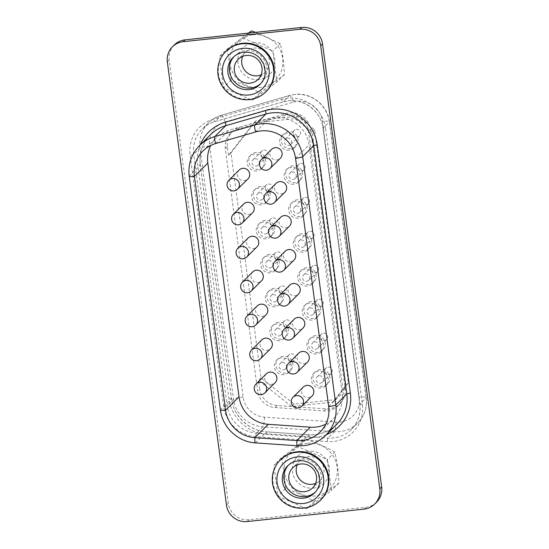 <?xml version="1.0" encoding="UTF-8"?>
<svg xmlns="http://www.w3.org/2000/svg" width="549" height="549" viewBox="0 0 549 549"><rect width="100%" height="100%" fill="white"/><g stroke="black" fill="none" stroke-linecap="round" stroke-linejoin="round"><path stroke-width="0.41" stroke-dasharray="2.75 2.06" d="M307.371 443.29A26.887 26.153 -134.8 0 0 284.608 472.463A26.887 26.153 -134.8 0 0 314.412 496.042A26.887 26.153 -134.8 0 0 337.175 466.876A26.887 26.153 -134.8 0 0 307.371 443.29M305.992 439.461C316.409 442.734 326.01 446.955 334.787 452.108C337.072 461.537 338.452 471.859 338.918 483.079L314.254 501.409C305.649 496.33 296.048 492.11 285.459 488.761C284.986 477.541 283.607 467.22 281.321 457.784L305.992 439.461L298.546 446.859L273.882 465.188L278.014 496.166L306.809 508.813L331.479 490.483L327.341 459.506L298.546 446.859M313.355 488.123A18.81 18.302 -134.8 0 0 329.283 467.714A18.81 18.302 -134.8 0 0 308.428 451.209A18.81 18.302 -134.8 0 0 292.5 471.625A18.81 18.302 -134.8 0 0 313.355 488.123M315.606 483.394A14.123 13.739 -134.8 0 0 320.081 480.45A14.123 13.739 -134.8 0 0 322.579 464.536A14.123 13.739 -134.8 0 0 308.27 456.576A14.123 13.739 -134.8 0 0 300.166 460.419A14.123 13.739 -134.8 0 0 297.194 464.879M252.869 34.779A26.887 26.153 45.2 0 1 282.673 58.366A26.887 26.153 45.2 0 1 259.903 87.538A26.887 26.153 45.2 0 1 230.1 63.952A26.887 26.153 45.2 0 1 252.869 34.779M255.683 32.343L280.278 43.597C282.563 53.027 283.943 63.355 284.416 74.568L259.746 92.898C251.14 87.819 241.539 83.606 230.951 80.25L223.505 87.655L252.307 100.302L276.971 81.973L272.839 50.995L244.037 38.355L219.374 56.677L223.505 87.655M258.847 79.612A18.81 18.302 45.2 0 1 237.992 63.114A18.81 18.302 45.2 0 1 253.926 42.705A18.81 18.302 45.2 0 1 274.774 59.203A18.81 18.302 45.2 0 1 258.847 79.612M242.692 56.369A14.123 13.739 45.2 0 1 245.657 51.908A14.123 13.739 45.2 0 1 253.768 48.065A14.123 13.739 45.2 0 1 268.07 56.025A14.123 13.739 45.2 0 1 265.572 71.94A14.123 13.739 45.2 0 1 261.098 74.884M280.786 459.513A28.431 27.656 -134.8 0 0 275.763 491.547A28.431 27.656 -134.8 0 0 304.551 507.564A28.431 27.656 -134.8 0 0 320.877 499.837M226.277 51.002A28.431 27.656 -134.8 0 0 221.254 83.036A28.431 27.656 -134.8 0 0 250.042 99.053A28.431 27.656 -134.8 0 0 266.368 91.326M315.291 492.117A19.057 18.536 -134.8 0 0 316.114 491.348A19.057 18.536 -134.8 0 0 319.484 469.875A19.057 18.536 -134.8 0 0 300.179 459.136A19.057 18.536 -134.8 0 0 289.241 464.324A19.057 18.536 -134.8 0 0 288.465 465.14M233.963 56.629A19.057 18.536 45.2 0 1 234.732 55.813A19.057 18.536 45.2 0 1 245.678 50.632A19.057 18.536 45.2 0 1 264.975 61.364A19.057 18.536 45.2 0 1 261.605 82.844A19.057 18.536 45.2 0 1 260.782 83.613M266.34 373.794A6.252 6.08 -134.8 0 0 271.563 384.355A6.252 6.08 -134.8 0 0 275.152 382.66M261.811 339.831A6.252 6.08 -134.8 0 0 267.034 350.392A6.252 6.08 -134.8 0 0 270.616 348.697M257.275 305.875A6.252 6.08 -134.8 0 0 262.497 316.437A6.252 6.08 -134.8 0 0 266.087 314.735M239.151 170.032A6.252 6.08 -134.8 0 0 244.374 180.594A6.252 6.08 -134.8 0 0 247.963 178.892M243.681 203.995A6.252 6.08 -134.8 0 0 248.903 214.549A6.252 6.08 -134.8 0 0 252.492 212.854M248.217 237.95A6.252 6.08 -134.8 0 0 253.439 248.512A6.252 6.08 -134.8 0 0 257.028 246.817M291.1 353.824A3.747 3.644 45.2 0 1 294.237 360.158A3.747 3.644 45.2 0 1 288.287 359.067A3.747 3.644 45.2 0 1 291.1 353.824M282.316 362.553A3.747 3.644 45.2 0 1 285.453 368.887A3.747 3.644 45.2 0 1 279.503 367.796A3.747 3.644 45.2 0 1 282.316 362.553M286.571 319.861A3.747 3.644 45.2 0 1 289.7 326.195A3.747 3.644 45.2 0 1 283.751 325.104A3.747 3.644 45.2 0 1 286.571 319.861M277.787 328.59A3.747 3.644 45.2 0 1 280.923 334.924A3.747 3.644 45.2 0 1 274.974 333.833A3.747 3.644 45.2 0 1 277.787 328.59M282.035 285.899A3.747 3.644 45.2 0 1 285.171 292.24A3.747 3.644 45.2 0 1 279.221 291.142A3.747 3.644 45.2 0 1 282.035 285.899M273.258 294.628A3.747 3.644 45.2 0 1 276.394 300.969A3.747 3.644 45.2 0 1 270.444 299.871A3.747 3.644 45.2 0 1 273.258 294.628M263.911 150.055A3.747 3.644 45.2 0 1 267.047 156.396A3.747 3.644 45.2 0 1 261.098 155.298A3.747 3.644 45.2 0 1 263.911 150.055M255.134 158.785A3.747 3.644 45.2 0 1 258.263 165.125A3.747 3.644 45.2 0 1 252.314 164.027A3.747 3.644 45.2 0 1 255.134 158.785M268.44 184.018A3.747 3.644 45.2 0 1 271.577 190.352A3.747 3.644 45.2 0 1 265.627 189.261A3.747 3.644 45.2 0 1 268.44 184.018M259.663 192.747A3.747 3.644 45.2 0 1 262.799 199.081A3.747 3.644 45.2 0 1 256.85 197.99A3.747 3.644 45.2 0 1 259.663 192.747M272.977 217.98A3.747 3.644 45.2 0 1 276.106 224.315A3.747 3.644 45.2 0 1 270.156 223.223A3.747 3.644 45.2 0 1 272.977 217.98M264.193 226.71A3.747 3.644 45.2 0 1 267.329 233.044A3.747 3.644 45.2 0 1 261.379 231.953A3.747 3.644 45.2 0 1 264.193 226.71M283.936 374.658A8.592 8.359 45.2 0 1 276.751 360.137A8.592 8.359 45.2 0 1 290.387 362.642A8.592 8.359 45.2 0 1 283.936 374.658M283.277 356.219A8.592 8.359 -134.8 0 0 276.826 368.235A8.592 8.359 -134.8 0 0 290.462 370.74A8.592 8.359 -134.8 0 0 283.277 356.219M279.407 340.696A8.592 8.359 45.2 0 1 272.222 326.175A8.592 8.359 45.2 0 1 285.857 328.679A8.592 8.359 45.2 0 1 279.407 340.696M278.748 322.256A8.592 8.359 -134.8 0 0 272.297 334.272A8.592 8.359 -134.8 0 0 285.926 336.777A8.592 8.359 -134.8 0 0 278.748 322.256M274.871 306.74A8.592 8.359 45.2 0 1 267.692 292.212A8.592 8.359 45.2 0 1 281.321 294.717A8.592 8.359 45.2 0 1 274.871 306.74M274.212 288.294A8.592 8.359 -134.8 0 0 267.761 300.317A8.592 8.359 -134.8 0 0 281.397 302.815A8.592 8.359 -134.8 0 0 274.212 288.294M256.747 170.897A8.592 8.359 45.2 0 1 249.562 156.376A8.592 8.359 45.2 0 1 263.197 158.874A8.592 8.359 45.2 0 1 256.747 170.897M256.088 152.45A8.592 8.359 -134.8 0 0 249.637 164.474A8.592 8.359 -134.8 0 0 263.273 166.978A8.592 8.359 -134.8 0 0 256.088 152.45M261.276 204.852A8.592 8.359 45.2 0 1 254.098 190.331A8.592 8.359 45.2 0 1 267.727 192.836A8.592 8.359 45.2 0 1 261.276 204.852M260.624 186.413A8.592 8.359 -134.8 0 0 254.166 198.429A8.592 8.359 -134.8 0 0 267.802 200.934A8.592 8.359 -134.8 0 0 260.624 186.413M265.812 238.815A8.592 8.359 45.2 0 1 258.627 224.294A8.592 8.359 45.2 0 1 272.263 226.799A8.592 8.359 45.2 0 1 265.812 238.815M265.153 220.375A8.592 8.359 -134.8 0 0 258.703 232.392A8.592 8.359 -134.8 0 0 272.331 234.897A8.592 8.359 -134.8 0 0 265.153 220.375M303.302 387.086A6.252 6.08 -134.8 0 0 308.524 397.648A6.252 6.08 -134.8 0 0 312.113 395.953M298.773 353.131A6.252 6.08 -134.8 0 0 303.995 363.685A6.252 6.08 -134.8 0 0 307.584 361.99M294.243 319.168A6.252 6.08 -134.8 0 0 299.466 329.729A6.252 6.08 -134.8 0 0 303.055 328.028M289.707 285.206A6.252 6.08 -134.8 0 0 294.93 295.767A6.252 6.08 -134.8 0 0 298.519 294.065M271.583 149.362A6.252 6.08 -134.8 0 0 276.806 159.924A6.252 6.08 -134.8 0 0 280.395 158.222M276.113 183.325A6.252 6.08 -134.8 0 0 281.342 193.886A6.252 6.08 -134.8 0 0 284.924 192.184M280.649 217.287A6.252 6.08 -134.8 0 0 285.871 227.849A6.252 6.08 -134.8 0 0 289.46 226.147M328.062 367.116A3.747 3.644 45.2 0 1 331.198 373.45A3.747 3.644 45.2 0 1 325.248 372.359A3.747 3.644 45.2 0 1 328.062 367.116M319.285 375.845A3.747 3.644 45.2 0 1 322.421 382.179A3.747 3.644 45.2 0 1 316.471 381.088A3.747 3.644 45.2 0 1 319.285 375.845M323.533 333.154A3.747 3.644 45.2 0 1 326.669 339.488A3.747 3.644 45.2 0 1 320.719 338.397A3.747 3.644 45.2 0 1 323.533 333.154M314.755 341.883A3.747 3.644 45.2 0 1 317.885 348.217A3.747 3.644 45.2 0 1 311.935 347.126A3.747 3.644 45.2 0 1 314.755 341.883M319.003 299.191A3.747 3.644 45.2 0 1 322.133 305.532A3.747 3.644 45.2 0 1 316.183 304.434A3.747 3.644 45.2 0 1 319.003 299.191M310.219 307.92A3.747 3.644 45.2 0 1 313.355 314.261A3.747 3.644 45.2 0 1 307.406 313.163A3.747 3.644 45.2 0 1 310.219 307.92M314.467 265.236A3.747 3.644 45.2 0 1 317.603 271.57A3.747 3.644 45.2 0 1 311.654 270.479A3.747 3.644 45.2 0 1 314.467 265.236M305.69 273.965A3.747 3.644 45.2 0 1 308.826 280.299A3.747 3.644 45.2 0 1 302.876 279.208A3.747 3.644 45.2 0 1 305.69 273.965M296.343 129.392A3.747 3.644 45.2 0 1 299.479 135.727A3.747 3.644 45.2 0 1 293.53 134.635A3.747 3.644 45.2 0 1 296.343 129.392M287.566 138.122A3.747 3.644 45.2 0 1 290.696 144.456A3.747 3.644 45.2 0 1 284.753 143.364A3.747 3.644 45.2 0 1 287.566 138.122M300.873 163.348A3.747 3.644 45.2 0 1 304.009 169.689A3.747 3.644 45.2 0 1 298.059 168.598A3.747 3.644 45.2 0 1 300.873 163.348M292.095 172.077A3.747 3.644 45.2 0 1 295.232 178.418A3.747 3.644 45.2 0 1 289.282 177.327A3.747 3.644 45.2 0 1 292.095 172.077M305.409 197.311A3.747 3.644 45.2 0 1 308.538 203.652A3.747 3.644 45.2 0 1 302.588 202.554A3.747 3.644 45.2 0 1 305.409 197.311M296.625 206.04A3.747 3.644 45.2 0 1 299.761 212.381A3.747 3.644 45.2 0 1 293.811 211.283A3.747 3.644 45.2 0 1 296.625 206.04M320.897 387.951A8.592 8.359 45.2 0 1 313.719 373.43A8.592 8.359 45.2 0 1 327.348 375.935A8.592 8.359 45.2 0 1 320.897 387.951M320.239 369.511A8.592 8.359 -134.8 0 0 313.788 381.528A8.592 8.359 -134.8 0 0 327.424 384.032A8.592 8.359 -134.8 0 0 320.239 369.511M316.368 353.988A8.592 8.359 45.2 0 1 309.183 339.467A8.592 8.359 45.2 0 1 322.819 341.972A8.592 8.359 45.2 0 1 316.368 353.988M315.709 335.549A8.592 8.359 -134.8 0 0 309.259 347.565A8.592 8.359 -134.8 0 0 322.894 350.07A8.592 8.359 -134.8 0 0 315.709 335.549M311.839 320.033A8.592 8.359 45.2 0 1 304.654 305.512A8.592 8.359 45.2 0 1 318.29 308.01A8.592 8.359 45.2 0 1 311.839 320.033M311.18 301.586A8.592 8.359 -134.8 0 0 304.729 313.609A8.592 8.359 -134.8 0 0 318.358 316.114A8.592 8.359 -134.8 0 0 311.18 301.586M307.303 286.07A8.592 8.359 45.2 0 1 300.125 271.549A8.592 8.359 45.2 0 1 313.754 274.054A8.592 8.359 45.2 0 1 307.303 286.07M306.651 267.631A8.592 8.359 -134.8 0 0 300.193 279.647A8.592 8.359 -134.8 0 0 313.829 282.152A8.592 8.359 -134.8 0 0 306.651 267.631M289.179 150.227A8.592 8.359 45.2 0 1 282.001 135.706A8.592 8.359 45.2 0 1 295.63 138.211A8.592 8.359 45.2 0 1 289.179 150.227M288.52 131.787A8.592 8.359 -134.8 0 0 282.069 143.804A8.592 8.359 -134.8 0 0 295.705 146.309A8.592 8.359 -134.8 0 0 288.52 131.787M293.708 184.189A8.592 8.359 45.2 0 1 286.53 169.668A8.592 8.359 45.2 0 1 300.166 172.173A8.592 8.359 45.2 0 1 293.708 184.189M293.056 165.75A8.592 8.359 -134.8 0 0 286.605 177.766A8.592 8.359 -134.8 0 0 300.234 180.271A8.592 8.359 -134.8 0 0 293.056 165.75M298.244 218.145A8.592 8.359 45.2 0 1 291.059 203.624A8.592 8.359 45.2 0 1 304.695 206.129A8.592 8.359 45.2 0 1 298.244 218.145M297.585 199.706A8.592 8.359 -134.8 0 0 291.135 211.722A8.592 8.359 -134.8 0 0 304.764 214.227A8.592 8.359 -134.8 0 0 297.585 199.706M252.746 271.913A6.252 6.08 -134.8 0 0 257.968 282.474A6.252 6.08 -134.8 0 0 261.557 280.772M285.178 251.243A6.252 6.08 -134.8 0 0 290.4 261.804A6.252 6.08 -134.8 0 0 293.99 260.109M277.506 251.943A3.747 3.644 45.2 0 1 280.642 258.277A3.747 3.644 45.2 0 1 274.692 257.186A3.747 3.644 45.2 0 1 277.506 251.943M268.729 260.672A3.747 3.644 45.2 0 1 271.858 267.006A3.747 3.644 45.2 0 1 265.908 265.915A3.747 3.644 45.2 0 1 268.729 260.672M309.938 231.273A3.747 3.644 45.2 0 1 313.074 237.607A3.747 3.644 45.2 0 1 307.124 236.516A3.747 3.644 45.2 0 1 309.938 231.273M301.161 240.002A3.747 3.644 45.2 0 1 304.29 246.336A3.747 3.644 45.2 0 1 298.34 245.245A3.747 3.644 45.2 0 1 301.161 240.002M270.341 272.778A8.592 8.359 45.2 0 1 263.156 258.256A8.592 8.359 45.2 0 1 276.792 260.761A8.592 8.359 45.2 0 1 270.341 272.778M269.683 254.338A8.592 8.359 -134.8 0 0 263.232 266.354A8.592 8.359 -134.8 0 0 276.868 268.859A8.592 8.359 -134.8 0 0 269.683 254.338M302.774 252.108A8.592 8.359 45.2 0 1 295.588 237.587A8.592 8.359 45.2 0 1 309.224 240.091A8.592 8.359 45.2 0 1 302.774 252.108M302.115 233.668A8.592 8.359 -134.8 0 0 295.664 245.684A8.592 8.359 -134.8 0 0 309.3 248.189A8.592 8.359 -134.8 0 0 302.115 233.668M230.992 152.89L256.225 120.56L297.428 116.182L314.652 129.811L348.409 382.811L335.254 399.672L294.051 404.05L261.015 377.911L230.992 152.89L228.528 155.34L253.762 123.01L294.964 118.632L310.803 131.163L345.136 388.486A18.748 18.234 45.2 0 1 340.023 403.721A18.748 18.234 45.2 0 1 329.263 408.82A18.748 18.234 45.2 0 1 326.044 408.881L291.588 406.5L258.552 380.361L259.704 389.008L257.653 391.053L225.323 148.731A18.748 18.234 45.2 0 1 230.429 133.489A18.748 18.234 45.2 0 1 238.046 129.015L284.574 115.516A18.748 18.234 45.2 0 1 308.497 131.341L343.084 390.524A18.748 18.234 45.2 0 1 337.971 405.766A18.748 18.234 45.2 0 1 327.211 410.865A18.748 18.234 45.2 0 1 323.985 410.92L275.214 407.557A18.748 18.234 45.2 0 1 257.653 391.053M295.554 158.311L309.005 144.936A31.245 30.394 -134.8 0 0 274.376 117.534A31.245 30.394 -134.8 0 0 269.134 118.563L229.05 130.188A31.245 30.394 -134.8 0 0 216.354 137.655A31.245 30.394 -134.8 0 0 210.727 145.451M325.79 424.192A31.245 30.394 -134.8 0 0 333.614 418.606A31.245 30.394 -134.8 0 0 342.13 393.208L309.005 144.936M228.528 155.34L227.375 146.693A18.748 18.234 45.2 0 1 232.488 131.451A18.748 18.234 45.2 0 1 240.105 126.97L286.626 113.478A18.748 18.234 45.2 0 1 310.556 129.303L310.803 131.163L312.189 132.261L345.945 385.261L332.79 402.122L291.588 406.5L277.266 405.512A18.748 18.234 45.2 0 1 259.704 389.008M174.308 44.949A18.748 18.234 -134.8 0 0 169.195 60.184L228.315 503.268A18.748 18.234 -134.8 0 0 249.095 519.711L365.778 507.31A18.748 18.234 -134.8 0 0 376.539 502.218M261.015 377.911L258.552 380.361M294.051 404.05L291.588 406.5M335.254 399.672L332.79 402.122M256.225 120.56L253.762 123.01M297.428 116.182L294.964 118.632M314.652 129.811L312.189 132.261M348.409 382.811L345.945 385.261M259.746 92.898L252.307 100.302M230.951 80.25C230.477 69.03 229.105 58.709 226.819 49.28L219.374 56.677M226.819 49.28L248.464 33.112M249.411 33.009L244.037 38.355M280.278 43.597L272.839 50.995M284.416 74.568L276.971 81.973M285.459 488.761L278.014 496.166M281.321 457.784L273.882 465.188M334.787 452.108L327.341 459.506M338.918 483.079L331.479 490.483M314.254 501.409L306.809 508.813M261.605 82.844L260.013 84.422A19.057 18.536 -134.8 0 0 263.383 62.95A19.057 18.536 -134.8 0 0 244.085 52.21A19.057 18.536 -134.8 0 0 233.14 57.398L234.732 55.813M316.114 491.348L314.522 492.933A19.057 18.536 -134.8 0 0 317.892 471.461A19.057 18.536 -134.8 0 0 298.594 460.721A19.057 18.536 -134.8 0 0 287.649 465.902L289.241 464.324M264.879 392.864A6.252 6.08 45.2 0 1 254.365 389.083A6.252 6.08 45.2 0 1 256.067 384.005M260.35 358.909A6.252 6.08 45.2 0 1 249.836 355.121A6.252 6.08 45.2 0 1 251.538 350.042M255.82 324.946A6.252 6.08 45.2 0 1 245.307 321.165A6.252 6.08 45.2 0 1 247.009 316.08M237.696 189.103A6.252 6.08 45.2 0 1 227.176 185.322A6.252 6.08 45.2 0 1 228.885 180.244M242.226 223.066A6.252 6.08 45.2 0 1 231.712 219.284A6.252 6.08 45.2 0 1 233.414 214.199M246.755 257.021A6.252 6.08 45.2 0 1 236.242 253.24A6.252 6.08 45.2 0 1 237.943 248.162M301.847 406.157A6.252 6.08 45.2 0 1 291.334 402.376A6.252 6.08 45.2 0 1 293.036 397.298M297.318 372.201A6.252 6.08 45.2 0 1 286.798 368.42A6.252 6.08 45.2 0 1 288.506 363.335M292.782 338.239A6.252 6.08 45.2 0 1 282.268 334.458A6.252 6.08 45.2 0 1 283.97 329.379M288.252 304.276A6.252 6.08 45.2 0 1 277.739 300.495A6.252 6.08 45.2 0 1 279.441 295.417M270.129 168.433A6.252 6.08 45.2 0 1 259.615 164.652A6.252 6.08 45.2 0 1 261.317 159.574M274.658 202.396A6.252 6.08 45.2 0 1 264.144 198.614A6.252 6.08 45.2 0 1 265.846 193.536M279.187 236.358A6.252 6.08 45.2 0 1 268.674 232.577A6.252 6.08 45.2 0 1 270.376 227.492M251.291 290.984A6.252 6.08 45.2 0 1 240.771 287.202A6.252 6.08 45.2 0 1 242.48 282.124M283.723 270.314A6.252 6.08 45.2 0 1 273.203 266.533A6.252 6.08 45.2 0 1 274.912 261.454M326.044 408.881L323.985 410.92M294.703 94.503A31.245 30.394 -134.8 0 0 289.46 95.533L283.147 101.812A31.245 30.394 45.2 0 1 288.39 100.783A31.245 30.394 45.2 0 1 323.025 128.185L359.828 404.037A31.245 30.394 45.2 0 1 351.312 429.442A31.245 30.394 45.2 0 1 333.373 437.937A31.245 30.394 45.2 0 1 328.007 438.033L256.472 433.092A31.245 30.394 45.2 0 1 227.204 405.594L193.694 154.468A31.245 30.394 45.2 0 1 202.21 129.07A31.245 30.394 45.2 0 1 214.913 121.603L283.147 101.812A3.122 0.638 -106.2 0 1 283.085 101.846A3.122 0.638 -106.2 0 1 281.699 99.355L213.465 119.147A34.367 33.427 -134.8 0 0 190.132 155.305L223.635 406.425A34.367 33.427 -134.8 0 0 255.834 436.681L327.369 441.616A34.367 33.427 -134.8 0 0 362.367 404.222L325.564 128.37A3.122 0.446 172.4 0 1 322.977 128.274A3.122 0.446 172.4 0 1 323.025 128.185L329.338 121.905A31.245 30.394 -134.8 0 0 294.703 94.503M293.365 102.148A22.804 22.186 45.2 0 1 297.194 101.4A22.804 22.186 45.2 0 1 322.476 121.404L359.279 397.256A22.804 22.186 45.2 0 1 336.057 422.071L264.515 417.137A22.804 22.186 45.2 0 1 243.152 397.057L209.643 145.931A22.804 22.186 45.2 0 1 225.131 121.94L293.365 102.148A8.434 1.729 73.8 0 0 289.632 95.43A8.434 1.729 73.8 0 0 289.46 95.533L221.226 115.324L214.913 121.603A3.122 0.638 -106.2 0 1 214.844 121.638A3.122 0.638 -106.2 0 1 213.465 119.147M325.564 128.37A34.367 33.427 -134.8 0 0 287.463 98.223A34.367 33.427 -134.8 0 0 281.699 99.355M225.131 121.94A8.434 1.729 73.8 0 0 221.398 115.221A8.434 1.729 73.8 0 0 221.226 115.324A31.245 30.394 -134.8 0 0 208.531 122.791A31.245 30.394 -134.8 0 0 200.014 148.189L233.517 399.315A31.245 30.394 -134.8 0 0 262.786 426.813L334.32 431.754A31.245 30.394 -134.8 0 0 339.687 431.658A31.245 30.394 -134.8 0 0 357.625 423.162A31.245 30.394 -134.8 0 0 366.142 397.757L359.828 404.037A3.122 0.446 172.4 0 0 359.787 404.126C360.871 414.008 358.051 422.442 351.312 429.442L357.625 423.162C364.488 416.012 367.363 407.468 366.258 397.517A8.434 1.201 -7.6 0 0 359.279 397.256M336.057 422.071A8.434 1.311 93.9 0 1 334.32 431.754L328.007 438.033A3.122 0.487 -86.1 0 0 327.369 441.616M325.598 435.391A37.49 36.467 45.2 0 1 304.071 445.589A37.49 36.467 45.2 0 1 297.633 445.706L255.614 442.803A37.49 36.467 45.2 0 1 220.492 409.801L189.302 176.057A37.49 36.467 45.2 0 1 199.52 145.581M297.455 445.788A6.252 0.968 93.9 0 0 297.633 445.706L308.62 434.781A37.49 36.467 -134.8 0 0 336.585 424.466C328.878 431.871 319.587 435.288 308.71 434.739A3.122 0.487 -86.1 0 1 309.005 437.347L266.986 434.444A40.612 39.507 45.2 0 1 228.933 398.691L197.75 164.947A40.612 39.507 45.2 0 1 200.248 144.861M326.326 434.671A40.612 39.507 45.2 0 1 309.005 437.347M189.22 176.236A6.252 0.892 172.4 0 1 189.302 176.057L200.289 165.132L231.479 398.876A37.49 36.467 -134.8 0 0 266.601 431.878L308.62 434.781A3.122 0.487 -86.1 0 1 308.71 434.739L266.684 431.837A3.122 0.487 -86.1 0 1 266.986 434.444M255.436 442.885A6.252 0.968 93.9 0 0 255.614 442.803L266.601 431.878A3.122 0.487 -86.1 0 1 266.684 431.837C249.26 430.986 233.483 416.169 231.52 398.787A3.122 0.446 -7.6 0 0 228.933 398.691M220.403 409.979A6.252 0.892 172.4 0 1 220.492 409.801L231.479 398.876A3.122 0.446 -7.6 0 0 231.52 398.787L200.33 165.043A3.122 0.446 -7.6 0 0 197.75 164.947M167.349 62.023L169.195 60.184M226.469 505.107L228.315 503.268M247.249 521.55L249.095 519.711M363.932 509.149L365.778 507.31M210.507 134.656A37.49 36.467 -134.8 0 0 200.289 165.132A3.122 0.446 -7.6 0 0 200.33 165.043C199.019 153.192 202.416 143.063 210.507 134.656M255.676 131.938L269.134 118.563M215.599 143.564L229.05 130.188M328.679 406.583L342.13 393.208M264.515 417.137A8.434 1.311 93.9 0 1 262.786 426.813L256.472 433.092A3.122 0.487 -86.1 0 0 255.834 436.681M243.152 397.057A8.434 1.201 -7.6 0 0 233.517 399.315L227.204 405.594A3.122 0.446 172.4 0 1 223.635 406.425M209.643 145.931A8.434 1.201 -7.6 0 0 200.014 148.189L193.694 154.468A3.122 0.446 172.4 0 1 190.132 155.305M362.367 404.222A3.122 0.446 172.4 0 1 359.787 404.126L322.977 128.274C321.234 111.845 304.523 98.642 288.307 100.824L283.085 101.846L214.844 121.638C209.993 123.065 205.786 125.543 202.21 129.07L208.531 122.791C212.175 119.195 216.464 116.669 221.398 115.221L289.632 95.43L294.916 94.387C311.201 92.246 327.678 105.278 329.448 121.665L366.258 397.517A8.434 1.201 -7.6 0 1 366.142 397.757L329.338 121.905A8.434 1.201 -7.6 0 0 329.448 121.665A8.434 1.201 -7.6 0 0 322.476 121.404M345.136 388.486L343.084 390.524M277.266 405.512L275.214 407.557M227.375 146.693L225.323 148.731M240.105 126.97L238.046 129.015M286.626 113.478L284.574 115.516M310.556 129.303L308.497 131.341M245.657 51.908L238.211 59.313M300.166 460.419L292.72 467.817M294.237 360.158L285.453 368.887M289.7 326.195L280.923 334.924M285.171 292.24L276.394 300.969M267.047 156.396L258.263 165.125M271.577 190.352L262.799 199.081M276.106 224.315L267.329 233.044M278.343 358.552L276.751 360.137M273.814 324.596L272.222 326.175M269.284 290.634L267.692 292.212M251.154 154.791L249.562 156.376M255.69 188.753L254.098 190.331M260.219 222.709L258.627 224.294M331.198 373.45L322.421 382.179M326.669 339.488L317.885 348.217M322.133 305.532L313.355 314.261M317.603 271.57L308.826 280.299M299.479 135.727L290.696 144.456M304.009 169.689L295.232 178.418M308.538 203.652L299.761 212.381M315.311 371.845L313.719 373.43M310.775 337.889L309.183 339.467M306.246 303.926L304.654 305.512M301.717 269.964L300.125 271.549M283.586 134.121L282.001 135.706M288.122 168.083L286.53 169.668M292.651 202.046L291.059 203.624M280.642 258.277L271.858 267.006M313.074 237.607L304.29 246.336M264.748 256.671L263.156 258.256M297.181 236.001L295.588 237.587M202.904 151.03L216.354 137.655M320.163 431.981L333.614 418.606M340.023 403.721L337.971 405.766M232.488 131.451L230.429 133.489M309.3 248.189L307.708 249.774M276.868 268.859L275.275 270.437M307.783 232.289L299.006 241.018M275.351 252.959L266.574 261.688M304.764 214.227L303.178 215.812M300.234 180.271L298.642 181.849M295.705 146.309L294.113 147.887M313.829 282.152L312.237 283.73M318.358 316.114L316.766 317.693M322.894 350.07L321.302 351.655M327.424 384.032L325.832 385.618M303.254 198.333L294.477 207.062M298.725 164.371L289.941 173.1M294.189 130.408L285.411 139.137M312.319 266.251L303.535 274.98M316.848 300.214L308.071 308.943M321.378 334.176L312.601 342.905M325.914 368.132L317.13 376.861M272.331 234.897L270.739 236.482M267.802 200.934L266.21 202.519M263.273 166.978L261.681 168.557M281.397 302.815L279.805 304.4M285.926 336.777L284.334 338.362M290.462 370.74L288.87 372.325M270.822 218.996L262.045 227.725M266.292 185.04L257.508 193.77M261.756 151.078L252.979 159.807M279.887 286.921L271.103 295.65M284.416 320.884L275.632 329.613M288.946 354.839L280.168 363.568M320.081 480.45L312.635 487.855M265.572 71.94L258.133 79.344"/><path stroke-width="0.82" d="M297.194 464.879A14.123 13.739 -134.8 0 0 311.969 484.293A14.123 13.739 -134.8 0 0 315.606 483.394M248.464 33.112L251.483 30.95L255.683 32.343M261.098 74.884A14.123 13.739 45.2 0 1 257.467 75.783A14.123 13.739 45.2 0 1 242.692 56.369M246.323 55.47A14.123 13.739 -134.8 0 0 238.211 59.313A14.123 13.739 -134.8 0 0 235.713 75.227A14.123 13.739 -134.8 0 0 250.021 83.187A14.123 13.739 -134.8 0 0 258.133 79.344A14.123 13.739 -134.8 0 0 260.624 63.43A14.123 13.739 -134.8 0 0 246.323 55.47M304.523 491.691A14.123 13.739 45.2 0 1 290.222 483.738A14.123 13.739 45.2 0 1 292.72 467.817A14.123 13.739 45.2 0 1 300.831 463.98A14.123 13.739 45.2 0 1 315.133 471.934A14.123 13.739 45.2 0 1 312.635 487.855A14.123 13.739 45.2 0 1 304.523 491.691M304.036 508.079A28.431 27.656 -134.8 0 0 320.362 500.345A28.431 27.656 -134.8 0 0 325.385 468.311A28.431 27.656 -134.8 0 0 296.597 452.294A28.431 27.656 -134.8 0 0 280.271 460.021A28.431 27.656 -134.8 0 0 275.248 492.055A28.431 27.656 -134.8 0 0 304.036 508.079M320.362 500.345L320.877 499.837A28.431 27.656 -134.8 0 0 325.9 467.803A28.431 27.656 -134.8 0 0 297.105 451.779A28.431 27.656 -134.8 0 0 280.786 459.513L280.271 460.021M249.527 99.568A28.431 27.656 -134.8 0 0 265.853 91.834A28.431 27.656 -134.8 0 0 270.877 59.8A28.431 27.656 -134.8 0 0 242.088 43.783A28.431 27.656 -134.8 0 0 225.763 51.517A28.431 27.656 -134.8 0 0 220.739 83.551A28.431 27.656 -134.8 0 0 249.527 99.568M265.853 91.834L266.368 91.326A28.431 27.656 -134.8 0 0 271.391 59.292A28.431 27.656 -134.8 0 0 242.603 43.275A28.431 27.656 -134.8 0 0 226.277 51.002L225.763 51.517M288.465 465.14A19.057 18.536 -134.8 0 0 286.139 486.311A19.057 18.536 -134.8 0 0 305.175 496.529A19.057 18.536 -134.8 0 0 315.291 492.117M260.782 83.613A19.057 18.536 45.2 0 1 250.667 88.025A19.057 18.536 45.2 0 1 231.63 77.8A19.057 18.536 45.2 0 1 233.963 56.629M275.152 382.66A6.252 6.08 -134.8 0 0 269.93 372.098A6.252 6.08 -134.8 0 0 266.34 373.794L256.067 384.005A6.252 6.08 45.2 0 1 266.588 387.786A6.252 6.08 45.2 0 1 264.879 392.864L275.152 382.66M270.616 348.697A6.252 6.08 -134.8 0 0 265.393 338.136A6.252 6.08 -134.8 0 0 261.811 339.831L251.538 350.042A6.252 6.08 45.2 0 1 262.051 353.824A6.252 6.08 45.2 0 1 260.35 358.909L270.616 348.697M266.087 314.735A6.252 6.08 -134.8 0 0 260.864 304.173A6.252 6.08 -134.8 0 0 257.275 305.875L247.009 316.08A6.252 6.08 45.2 0 1 257.522 319.868A6.252 6.08 45.2 0 1 255.82 324.946L266.087 314.735M247.963 178.892A6.252 6.08 -134.8 0 0 242.74 168.33A6.252 6.08 -134.8 0 0 239.151 170.032L228.885 180.244A6.252 6.08 45.2 0 1 239.398 184.025A6.252 6.08 45.2 0 1 237.696 189.103L247.963 178.892M252.492 212.854A6.252 6.08 -134.8 0 0 247.27 202.293A6.252 6.08 -134.8 0 0 243.681 203.995L233.414 214.199A6.252 6.08 45.2 0 1 243.928 217.98A6.252 6.08 45.2 0 1 242.226 223.066L252.492 212.854M257.028 246.817A6.252 6.08 -134.8 0 0 251.799 236.255A6.252 6.08 -134.8 0 0 248.217 237.95L237.943 248.162A6.252 6.08 45.2 0 1 248.457 251.943A6.252 6.08 45.2 0 1 246.755 257.021L257.028 246.817M312.113 395.953A6.252 6.08 -134.8 0 0 306.891 385.391A6.252 6.08 -134.8 0 0 303.302 387.086L293.036 397.298A6.252 6.08 45.2 0 1 303.549 401.079A6.252 6.08 45.2 0 1 301.847 406.157L312.113 395.953M307.584 361.99A6.252 6.08 -134.8 0 0 302.362 351.429A6.252 6.08 -134.8 0 0 298.773 353.131L288.506 363.335A6.252 6.08 45.2 0 1 299.02 367.116A6.252 6.08 45.2 0 1 297.318 372.201L307.584 361.99M303.055 328.028A6.252 6.08 -134.8 0 0 297.826 317.466A6.252 6.08 -134.8 0 0 294.243 319.168L283.97 329.379A6.252 6.08 45.2 0 1 294.484 333.161A6.252 6.08 45.2 0 1 292.782 338.239L303.055 328.028M298.519 294.065A6.252 6.08 -134.8 0 0 293.296 283.504A6.252 6.08 -134.8 0 0 289.707 285.206L279.441 295.417A6.252 6.08 45.2 0 1 289.954 299.198A6.252 6.08 45.2 0 1 288.252 304.276L298.519 294.065M280.395 158.222A6.252 6.08 -134.8 0 0 275.173 147.667A6.252 6.08 -134.8 0 0 271.583 149.362L261.317 159.574A6.252 6.08 45.2 0 1 271.83 163.355A6.252 6.08 45.2 0 1 270.129 168.433L280.395 158.222M284.924 192.184A6.252 6.08 -134.8 0 0 279.702 181.623A6.252 6.08 -134.8 0 0 276.113 183.325L265.846 193.536A6.252 6.08 45.2 0 1 276.36 197.317A6.252 6.08 45.2 0 1 274.658 202.396L284.924 192.184M289.46 226.147A6.252 6.08 -134.8 0 0 284.231 215.585A6.252 6.08 -134.8 0 0 280.649 217.287L270.376 227.492A6.252 6.08 45.2 0 1 280.896 231.273A6.252 6.08 45.2 0 1 279.187 236.358L289.46 226.147M261.557 280.772A6.252 6.08 -134.8 0 0 256.335 270.211A6.252 6.08 -134.8 0 0 252.746 271.913L242.48 282.124A6.252 6.08 45.2 0 1 252.993 285.905A6.252 6.08 45.2 0 1 251.291 290.984L261.557 280.772M293.99 260.109A6.252 6.08 -134.8 0 0 288.767 249.548A6.252 6.08 -134.8 0 0 285.178 251.243L274.912 261.454A6.252 6.08 45.2 0 1 285.425 265.236A6.252 6.08 45.2 0 1 283.723 270.314L293.99 260.109M295.554 158.311A31.245 30.394 -134.8 0 0 260.919 130.909A31.245 30.394 -134.8 0 0 255.676 131.938L215.599 143.564A31.245 30.394 -134.8 0 0 202.904 151.03A31.245 30.394 -134.8 0 0 194.387 176.428L225.57 410.172A31.245 30.394 -134.8 0 0 254.839 437.677L296.858 440.579A31.245 30.394 -134.8 0 0 302.224 440.476A31.245 30.394 -134.8 0 0 320.163 431.981A31.245 30.394 -134.8 0 0 328.679 406.583L295.554 158.311A6.252 0.892 -7.6 0 0 302.691 156.643L335.816 404.915A37.49 36.467 45.2 0 1 325.598 435.391L336.585 424.466A37.49 36.467 -134.8 0 0 346.803 393.99L313.678 145.718A37.49 36.467 -134.8 0 0 272.119 112.833A37.49 36.467 -134.8 0 0 265.826 114.068L225.742 125.694A37.49 36.467 -134.8 0 0 210.507 134.656L199.52 145.581A37.49 36.467 45.2 0 1 214.755 136.619L254.839 124.994A37.49 36.467 45.2 0 1 261.132 123.758A37.49 36.467 45.2 0 1 302.691 156.643L313.678 145.718A3.122 0.446 -7.6 0 1 317.247 144.881L350.372 393.153A40.612 39.507 45.2 0 1 326.326 434.671M320.685 45.732A18.748 18.234 -134.8 0 0 299.905 29.289L183.222 41.69A18.748 18.234 -134.8 0 0 172.461 46.782A18.748 18.234 -134.8 0 0 167.349 62.023L226.469 505.107A18.748 18.234 -134.8 0 0 247.249 521.55L363.932 509.149A18.748 18.234 -134.8 0 0 374.692 504.051A18.748 18.234 -134.8 0 0 379.805 488.816L320.685 45.732L322.531 43.893A18.748 18.234 -134.8 0 0 301.751 27.45L185.068 39.851A18.748 18.234 -134.8 0 0 174.308 44.949L172.461 46.782M210.727 145.451A31.245 30.394 -134.8 0 0 207.838 163.053L239.021 396.797A31.245 30.394 -134.8 0 0 268.289 424.302L310.315 427.204A31.245 30.394 -134.8 0 0 325.79 424.192M374.692 504.051L376.539 502.218A18.748 18.234 -134.8 0 0 381.651 486.977L322.531 43.893M251.483 30.95L249.411 33.009M242.699 48.381A23.744 23.099 45.2 0 1 269.024 69.208A23.744 23.099 45.2 0 1 248.917 94.97A23.744 23.099 45.2 0 1 222.592 74.142A23.744 23.099 45.2 0 1 242.699 48.381M249.074 89.604A19.057 18.536 -134.8 0 0 260.013 84.422C263.294 81.094 265.05 77.045 265.297 72.269L263.815 64.164L259.684 57.974C255.21 53.665 249.973 51.764 243.969 52.272C239.735 52.766 236.125 54.475 233.14 57.398A19.057 18.536 -134.8 0 0 229.777 78.871A19.057 18.536 -134.8 0 0 249.074 89.604M297.208 456.892A23.744 23.099 45.2 0 1 323.533 477.719A23.744 23.099 45.2 0 1 303.425 503.481A23.744 23.099 45.2 0 1 277.101 482.653A23.744 23.099 45.2 0 1 297.208 456.892M303.583 498.115A19.057 18.536 -134.8 0 0 314.522 492.933C317.796 489.605 319.559 485.549 319.806 480.773L318.324 472.668L314.193 466.485C309.718 462.169 304.482 460.268 298.471 460.783C294.243 461.277 290.634 462.985 287.649 465.902A19.057 18.536 -134.8 0 0 284.279 487.375A19.057 18.536 -134.8 0 0 303.583 498.115M200.248 144.861A40.612 39.507 45.2 0 1 225.323 122.221L265.407 110.596A40.612 39.507 45.2 0 1 272.222 109.258A40.612 39.507 45.2 0 1 317.247 144.881M255.676 131.938A6.252 1.276 -106.2 0 1 254.839 124.994L265.826 114.068A3.122 0.638 -106.2 0 0 265.407 110.596M310.315 427.204L296.858 440.579A6.252 0.968 93.9 0 0 297.455 445.788L255.436 442.885C238.012 442.014 222.386 427.335 220.403 409.979L189.22 176.236C187.895 164.329 191.327 154.111 199.52 145.581M207.838 163.053L194.387 176.428A6.252 0.892 172.4 0 1 189.22 176.236M215.599 143.564A6.252 1.276 -106.2 0 1 214.755 136.619L225.742 125.694A3.122 0.638 -106.2 0 0 225.323 122.221M328.679 406.583A6.252 0.892 -7.6 0 0 335.816 404.915L346.803 393.99A3.122 0.446 -7.6 0 1 350.372 393.153M268.289 424.302L254.839 437.677A6.252 0.968 93.9 0 0 255.436 442.885M239.021 396.797L225.57 410.172A6.252 0.892 172.4 0 1 220.403 409.979M299.905 29.289L301.751 27.45M183.222 41.69L185.068 39.851M379.805 488.816L381.651 486.977M256.067 384.005A6.252 6.252 0 0 0 261.139 394.649A6.252 6.252 0 0 0 264.879 392.864M251.538 350.042A6.252 6.252 0 0 0 256.603 360.686A6.252 6.252 0 0 0 260.35 358.909M247.009 316.08A6.252 6.252 0 0 0 252.073 326.73A6.252 6.252 0 0 0 255.82 324.946M228.885 180.244A6.252 6.252 0 0 0 233.949 190.887A6.252 6.252 0 0 0 237.696 189.103M233.414 214.199A6.252 6.252 0 0 0 238.479 224.843A6.252 6.252 0 0 0 242.226 223.066M237.943 248.162A6.252 6.252 0 0 0 243.008 258.805A6.252 6.252 0 0 0 246.755 257.021M293.036 397.298A6.252 6.252 0 0 0 298.1 407.941A6.252 6.252 0 0 0 301.847 406.157M288.506 363.335A6.252 6.252 0 0 0 293.571 373.979A6.252 6.252 0 0 0 297.318 372.201M283.97 329.379A6.252 6.252 0 0 0 289.035 340.023A6.252 6.252 0 0 0 292.782 338.239M279.441 295.417A6.252 6.252 0 0 0 284.506 306.061A6.252 6.252 0 0 0 288.252 304.276M261.317 159.574A6.252 6.252 0 0 0 266.382 170.217A6.252 6.252 0 0 0 270.129 168.433M265.846 193.536A6.252 6.252 0 0 0 270.911 204.18A6.252 6.252 0 0 0 274.658 202.396M270.376 227.492A6.252 6.252 0 0 0 275.447 238.136A6.252 6.252 0 0 0 279.187 236.358M242.48 282.124A6.252 6.252 0 0 0 247.544 292.768A6.252 6.252 0 0 0 251.291 290.984M274.912 261.454A6.252 6.252 0 0 0 279.976 272.098A6.252 6.252 0 0 0 283.723 270.314M325.598 435.391C319.573 441.272 312.347 444.697 303.913 445.671L297.455 445.788"/></g></svg>

